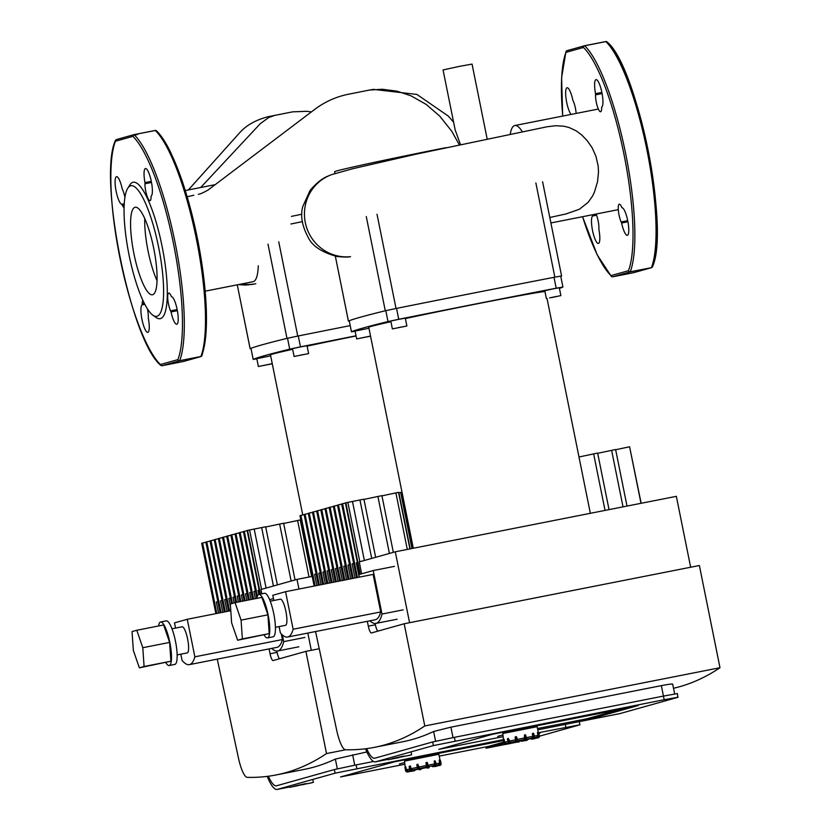 <?xml version="1.0" encoding="UTF-8"?>
<svg xmlns="http://www.w3.org/2000/svg" width="831" height="831" viewBox="0 0 831 831"><rect width="100%" height="100%" fill="white"/><g stroke="black" fill="none" stroke-linecap="round" stroke-linejoin="round"><path stroke-width="1.25" d="M410.556 771.23L407.315 771.874A1.475 1.444 -105.7 0 1 405.611 770.701L404.5 761.123L438.851 754.268L440.035 760.126M413.609 770.503L411.709 770.836A1.475 1.08 77.5 0 1 410.358 769.589L409.766 769.724L411.21 770.95A1.475 1.08 -102.5 0 1 409.86 769.693L409.112 766.462L409.704 766.327L410.867 769.485L410.161 765.86L409.704 766.327L410.483 766.172L411.002 768.706L412.353 769.963L414.305 769.599L414.098 770.399L407.803 771.937A1.475 1.413 82 0 1 407.626 771.957L410.992 770.971M409.205 766.431L409.88 769.703M420.361 768.696L418.44 769.402L417.463 768.073L418.419 769.413L420.372 768.696L419.136 769.267L417.816 764.229L419.551 768.436L420.299 768.332M417.9 764.219L416.809 764.811L417.463 768.073L418.419 769.413L419.364 769.277M427.082 767.709L425.898 767.574L426.428 765.507L425.919 762.972L426.438 762.858L426.656 766.213M433.076 766.566L432.213 766.369M436.036 764.884A1.111 0.758 -100.4 0 0 436.005 764.416L434.945 764.613A1.111 0.758 79.6 0 1 434.426 765.87L434.758 766.182A1.475 1.018 -100.4 0 0 435.465 764.51L434.478 760.936L435.33 761.154L435.995 764.416A1.475 1.018 79.6 0 1 435.288 766.078L436.109 764.395L435.112 760.853M432.432 766.66L435.299 766.078M432.13 766.005L433.844 765.611L434.54 763.949L434.229 760.999L434.945 764.613M436.067 765.309L438.529 764.8L439.62 763.055L439.152 760.147L440.139 760.334L440.814 763.596A1.475 1.413 82 0 1 439.703 765.33L436.826 765.922M435.953 765.715L439.485 765.361A1.475 1.413 -98 0 0 440.586 763.627L440.129 763.71A1.111 1.06 82 0 1 439.308 765.008L436.587 765.974M440.129 763.71L439.506 760.074M426.77 767.875L428.131 768.041M420.382 768.789L421.182 768.633L420.964 769.433L421.182 768.633M414.378 769.932L415.043 770.192L414.368 770.16M410.607 771.22L411.22 770.95A1.475 1.018 -100.4 0 0 411.999 771.22L412.529 771.116A1.475 1.018 79.6 0 1 412.477 771.126L411.657 770.898A1.111 0.758 79.6 0 1 411.449 770.908M405.757 766.899L405.123 767.397L405.757 766.899L406.432 769.766L408.146 770.939L410.161 770.545M279.465 658.775A7.396 1.693 78.8 0 1 277.107 652.366L270.044 653.768A7.396 1.693 -101.2 0 0 273.108 660.562A7.396 1.693 -101.2 0 0 273.139 660.552L305.901 651.359L326.51 753.561A2432.815 558.017 78.8 0 1 276.141 774.949L304.385 769.371A2432.815 558.017 -101.2 0 0 335.36 759.077L366.855 751.941M217.265 659.128L238.455 758.059A22.188 5.09 78.8 0 0 247.171 777.338A2432.815 558.017 78.8 0 0 276.141 774.949M270.044 653.768L269.067 648.907M305.901 651.359L319.229 648.731M345.8 749.749L326.51 753.561M311.646 576.496L300.24 519.957L283.672 523.447M300.292 520.196A93.924 1.662 168.6 0 0 300.552 520.196L311.895 576.444M228.587 611.128L214.19 539.714L218.397 538.758M214.232 539.932L210.014 540.888L224.349 611.969M225.294 611.782L210.949 540.628M226.198 599.265L224.671 599.691L227.04 611.439M210.066 541.095L205.849 542.061L220.111 612.8M221.056 612.613L206.774 541.802M222.022 600.439L220.495 600.865L222.801 612.27M205.891 542.269L201.684 543.235L215.873 613.642M216.818 613.455L202.608 542.975M217.857 601.613L216.33 602.039L218.563 613.112M230.53 606.9L228.837 598.528L230.364 598.091M234.134 602.922L233.012 597.354L234.539 596.928M238.352 602.018L237.178 596.18L238.705 595.754M242.59 601.177L241.354 595.017L242.87 594.581M246.828 600.346L245.519 593.843L247.046 593.417M251.066 599.504L249.684 592.669L251.211 592.243M255.304 598.673L253.86 591.506L255.387 591.07M261.838 593.812L260.965 589.501L296.999 579.384L312.207 576.392M229.533 610.941L215.115 539.454M231.485 603.67L218.356 538.55L222.573 537.584M232.42 603.41L219.28 538.291M235.672 602.548L222.531 537.377L226.738 536.421M236.606 602.361L223.456 537.117M239.91 601.706L226.697 536.203L230.914 535.247M240.845 601.519L227.621 535.943M244.137 600.875L230.862 535.039L235.08 534.073M245.083 600.688L231.797 534.78M248.376 600.034L235.038 533.866L239.245 532.91M309.018 577.015L297.612 520.476M249.321 599.847L235.962 533.606M252.614 599.203L239.203 532.692L243.421 531.736M295.057 579.934L283.631 523.229L265.691 526.989M291.13 581.035L279.632 524.018M253.559 599.016L240.138 532.432M259.116 590.02L258.026 590.332L258.846 594.394M247.139 530.656L243.379 531.528L256.852 598.362M257.392 596.17L244.304 531.269M259.947 594.175L247.108 530.479L261.661 527.571L273.441 586M266.086 588.068L254.213 529.15M277.367 584.899L265.65 526.781L261.661 527.571M261.547 589.345L249.57 529.949M277.107 652.366L276.837 651.057M296.999 579.384L298.952 589.044M307.823 633.056L311.303 650.289M260.425 594.082L247.565 530.344M486.166 748.201L486.332 748.17A40.677 9.328 78.8 0 1 486.166 748.201A40.677 9.328 -101.2 0 0 486.332 748.17L503.908 743.226L486.332 748.17L505.435 744.399L486.166 748.201A40.677 9.328 -101.2 0 1 486 748.232M540.036 733.087L538.841 733.42L540.036 733.087M340.513 776.933A40.677 9.328 -101.2 0 0 340.689 776.912A40.677 9.328 -101.2 0 0 340.845 776.871L394.559 761.788L503.326 740.328L394.559 761.788L340.845 776.871A40.677 9.328 78.8 0 1 340.689 776.912L404.655 764.291M521.307 741.262A40.677 9.328 -101.2 0 0 521.473 741.242A40.677 9.328 -101.2 0 0 521.639 741.2L527.155 740.296M527.592 739.528L528.921 739.154M539.392 736.214L579.913 724.798L579.269 721.63M538.644 732.682L579.913 724.798M356.842 768.55L356.115 764.925L334.363 769.558L335.09 773.183L503.243 739.663M335.09 773.183L277.294 789.408A40.677 9.328 78.8 0 1 277.128 789.45A40.677 9.328 78.8 0 1 267.218 776.383M268.371 776.227A36.98 8.487 -101.2 0 0 276.411 785.825A36.98 8.487 -101.2 0 0 276.557 785.783L334.363 769.558M356.115 764.925L373.545 761.487M503.679 742.114L488.399 746.404L439.225 756.106L488.399 746.404L503.679 742.114M433.657 754.351L503.378 740.598L433.657 754.351L425.379 756.667L433.657 754.351M399.42 763.959L404.313 762.588L399.42 763.959M133.334 650.372L132.046 631.581L136.783 630.262L142.797 647.713L144.085 666.504L139.359 667.823L133.334 650.372M142.797 647.713L169.628 642.415L163.614 624.964L136.783 630.262M169.628 642.415L170.926 661.206L144.085 666.504M170.926 661.206L139.359 667.823M158.596 625.951A22.188 5.09 78.8 0 1 160.612 621.983L166.262 620.871A22.188 5.09 78.8 0 1 175.549 641.646A22.188 5.09 78.8 0 1 174.853 664.395L169.202 665.517A22.188 5.09 78.8 0 1 165.826 662.608M160.612 621.983A22.188 5.09 78.8 0 1 169.898 642.758A22.188 5.09 78.8 0 1 169.202 665.517M171.975 628.787L182.103 626.782A13.317 3.054 78.8 0 1 187.671 639.257A13.317 3.054 78.8 0 1 187.255 652.906L177.128 654.901M175.559 628.08L174.5 622.866L187.276 619.282L194.849 656.822A71.591 16.423 78.8 0 1 189.375 664.634A71.591 16.423 78.8 0 1 182.072 660.416L180.815 654.174M230.789 610.692L187.276 619.282M281.273 633.856L282.426 639.548L194.849 656.822M282.426 639.548A71.591 16.423 78.8 0 1 276.941 647.359L189.375 664.634M282.353 634.915L283.703 641.636L304.894 637.46M269.628 599.639L273.451 598.569M283.703 641.636A75.289 17.264 78.8 0 1 277.658 650.985A75.289 17.264 78.8 0 1 271.695 648.388M251.004 348.625L250.152 348.708A512.634 9.048 -11.4 0 1 286.986 338.373L297.747 336.077A512.634 9.048 -11.4 0 1 350.204 325.617M621.495 206.711L621.962 207.75A14.054 3.22 78.8 0 1 627.8 221.098A14.054 3.22 78.8 0 1 627.332 235.329A14.054 3.22 78.8 0 1 621.619 223.009L621.141 221.981A10.356 2.379 78.8 0 1 618.409 210.97A10.356 2.379 78.8 0 1 619.313 204.187A10.356 2.379 78.8 0 1 621.495 206.711M627.935 221.763L621.619 223.009M596.087 214.034A10.356 2.379 78.8 0 1 598.912 228.224L598.881 229.398A14.054 3.22 78.8 0 1 598.372 243.462A14.054 3.22 78.8 0 1 592.576 230.717A14.054 3.22 78.8 0 1 592.742 215.956L592.773 214.782A10.356 2.379 78.8 0 1 592.773 214.689M596.565 215.198L592.742 215.956M571.053 114.429A14.054 3.22 78.8 0 1 566.171 99.346A14.054 3.22 78.8 0 1 567.095 87.754A14.054 3.22 78.8 0 1 572.808 100.073L573.276 101.112A10.356 2.379 78.8 0 1 576.122 113.432M595.547 93.695A14.054 3.22 78.8 0 1 596.056 79.62A14.054 3.22 78.8 0 1 601.852 92.366A14.054 3.22 78.8 0 1 601.675 107.137L601.654 108.31A10.356 2.379 78.8 0 1 600.584 111.749A10.356 2.379 78.8 0 1 597.219 105.984A10.356 2.379 78.8 0 1 595.515 94.869L595.547 93.695L601.862 92.449M566.223 51.179A1.475 1.35 20.8 0 0 565.953 52.374L583.455 47.46A1.475 1.371 -46.2 0 1 584.692 45.778L605.882 41.602A1.475 1.371 -46.2 0 1 607.077 41.934A1.475 1.475 0 0 0 605.768 41.55A1.475 1.444 -105.7 0 1 606.62 41.654M607.077 41.934C637.117 65.867 670.077 229.595 652.449 266.782A1.475 1.35 -159.2 0 1 651.452 267.592A122.022 27.984 -101.2 0 0 646.84 149.497A122.022 27.984 -101.2 0 0 605.882 41.602L584.588 45.726M582.593 216.704A120.547 27.652 -101.2 0 0 610.972 275.622A1.475 1.444 74.3 0 0 612.676 276.796L630.168 271.882L651.359 267.707L630.262 271.768A1.475 1.35 -159.2 0 1 628.465 270.709L610.972 275.622A1.475 1.371 133.8 0 0 611.813 276.692M144.978 182.591A14.054 3.22 78.8 0 1 145.487 168.527A14.054 3.22 78.8 0 1 151.284 181.262A14.054 3.22 78.8 0 1 151.117 196.033L151.086 197.207A10.356 2.379 78.8 0 1 150.027 200.645A10.356 2.379 78.8 0 1 146.661 194.88A10.356 2.379 78.8 0 1 144.958 183.765L144.978 182.591L151.304 181.345M124.099 207.719A10.356 2.379 78.8 0 1 122.365 205.267L121.897 204.239A14.054 3.22 78.8 0 1 116.06 190.891A14.054 3.22 78.8 0 1 116.537 176.66A14.054 3.22 78.8 0 1 122.24 188.98L122.718 190.008A10.356 2.379 78.8 0 1 124.92 197.446M121.897 204.239L124.266 203.772M144.791 304.343L142.184 304.852L142.205 303.679A10.356 2.379 78.8 0 1 142.89 300.479M147.378 308.852A10.356 2.379 78.8 0 1 148.344 317.12L148.313 318.294A14.054 3.22 78.8 0 1 147.814 332.358A14.054 3.22 78.8 0 1 142.008 319.623A14.054 3.22 78.8 0 1 142.184 304.852M171.051 311.916L170.584 310.877A10.356 2.379 78.8 0 1 167.852 299.866A10.356 2.379 78.8 0 1 168.755 293.083A10.356 2.379 78.8 0 1 170.937 295.618L171.404 296.646A14.054 3.22 78.8 0 1 177.242 309.994A14.054 3.22 78.8 0 1 176.764 324.235A14.054 3.22 78.8 0 1 171.051 311.916L177.367 310.669M127.777 188.232L129.885 184.887A69.513 15.945 78.8 0 1 132.908 182.311A69.513 15.945 78.8 0 1 163.676 254.857A69.513 15.945 78.8 0 1 156.041 317.452L152.821 315.157A66.563 15.27 78.8 0 1 128.847 253.954A66.563 15.27 78.8 0 1 127.777 188.232A66.563 15.27 78.8 0 1 130.675 185.77A66.563 15.27 78.8 0 1 160.123 255.221A66.563 15.27 78.8 0 1 152.821 315.157M201.642 356.073A1.475 1.444 -105.7 0 1 200.905 356.582A1.475 1.475 0 0 0 201.891 355.678A1.475 1.35 -159.2 0 1 200.884 356.489L179.704 360.675A1.475 1.35 -159.2 0 1 177.907 359.615L160.404 364.529A1.475 1.371 133.8 0 0 161.256 365.598M115.665 140.075A1.475 1.35 20.8 0 0 115.395 141.27L132.887 136.357A1.475 1.371 -46.2 0 1 134.134 134.684A122.022 27.984 78.8 0 1 175.092 242.579A122.022 27.984 78.8 0 1 179.704 360.675L179.61 360.779A1.475 1.444 -105.7 0 1 177.907 359.615A120.547 27.652 78.8 0 0 173.347 242.943A120.547 27.652 78.8 0 0 132.887 136.357A1.475 1.444 -105.7 0 1 134.009 134.632L155.324 130.498A1.475 1.371 -46.2 0 1 156.508 130.831A1.475 1.475 0 0 0 155.2 130.457A1.475 1.444 -105.7 0 1 156.051 130.55M157.017 280.691A44.594 10.232 78.8 0 1 144.75 218.522M135.006 207.293A44.594 10.232 78.8 0 1 135.193 207.251A44.594 10.232 78.8 0 1 153.86 249.02A44.594 10.232 78.8 0 1 152.457 294.756A44.594 10.232 78.8 0 1 133.864 253.382A44.594 10.232 78.8 0 1 135.006 207.293M261.63 365.879L269.639 364.227L261.63 365.879M272.267 363.77L258.379 366.513L272.246 363.666M258.379 366.513L256.81 358.691L270.667 355.834M300.136 355.201L305.424 354.224L300.136 355.201M308.415 353.632L294.101 356.489L308.415 353.632M294.101 356.489L292.522 348.656L299.742 347.067L307.023 345.738L308.602 353.559M302.754 514.981L270.47 354.858A90.226 1.589 -11.4 0 1 292.647 349.3M307.106 346.143A90.226 1.589 -11.4 0 1 356.063 335.973M256.831 358.826L253.206 359.397A504.407 8.902 -11.4 0 1 289.728 349.145L300.469 346.859A504.407 8.902 -11.4 0 1 356.032 335.786M305.808 783.602L293.748 786.24L305.808 783.602M313.007 780.475L313.308 781.94M298.204 785.586L289.801 787.331L298.184 785.513M303.097 784.568L303.772 784.63M290.445 787.3L289.801 787.331M296.927 785.69L311.677 782.833L296.906 785.627M310.711 782.958L313.37 782.387L310.711 782.958M137.603 134.445L133.105 135.411M487.153 138.933L472.06 64.091L459.19 66.418L443.058 69.939L455.18 130.02L460.488 144.552M446.06 147.638A92.958 1.641 168.6 0 0 334.602 171.747L334.955 173.544M193.8 195.233L187.214 196.77M205.184 291.162L253.04 281.719A51.283 11.759 -101.2 0 0 258.285 265.785M510.255 134.165A51.283 11.759 78.8 0 1 514.825 125.523A51.283 11.759 78.8 0 1 522.315 131.745M566.098 213.931L579.456 209.215L588.14 202.338L592.503 196.147L594.477 192.065L597.52 181.729L598.507 172.183L598.185 166.169L595.952 156.249L592.139 147.783L587.299 140.782L581.731 134.986L576.33 130.924L569.1 127.517L563.667 126.187L555.659 125.72L547.037 126.779M302.318 221.638L290.923 223.996M241.665 283.963A42.381 41.238 74.3 0 0 255.782 283.735M547.182 126.748L415.344 154.327L352.209 168.849L331.933 174.541A42.381 41.238 74.3 0 0 328.297 176.016A42.381 41.238 74.3 0 0 306.005 225.544A42.381 41.238 74.3 0 0 350.526 256.665C348.386 257.226 343.868 257.163 336.95 256.499C321.929 252.312 312.456 246.132 308.509 237.967C302.11 226.292 300.199 215.831 302.764 206.607L310.046 190.476C316.611 182.81 322.688 177.99 328.297 176.016M275.57 115.125L268.797 117.483L260.383 123.57L200.676 187.515M459.294 144.802L451.835 131.35L439.724 116.091L426.137 104.384L410.992 95.814L396.948 91.15L382.333 89.26L369.421 90.06L348.594 94.204C336.69 96.583 325.804 101.351 315.915 108.497L208.197 189.935C203.128 192.823 199.835 194.257 198.297 194.246L198.297 194.246M291.421 216.382L301.85 214.221M508.832 743.641L505.601 744.285A1.475 1.444 -105.7 0 1 503.898 743.111L502.786 733.524L537.127 726.678L538.322 732.537M512.55 742.395L510.161 742.831L511.865 742.924M508.884 743.631L509.486 743.361A1.475 1.08 -102.5 0 1 508.146 742.104L507.388 738.863L507.98 738.728L508.634 741.99L509.154 741.886L508.167 738.323L510.629 742.363L512.478 742.031M507.481 738.842L508.156 742.114M515.106 737.222L515.76 740.483L516.695 741.813L517.651 741.688L516.716 741.813L517.412 741.668L516.695 740.276L515.75 740.483L516.716 741.813L515.106 737.211L516.041 737.014L517.152 740.192L516.041 737.014L516.602 736.92L517.827 740.847L518.575 740.743L517.63 741.688M516.176 736.63L515.085 737.222L515.75 740.483M524.912 739.777L524.164 739.985L524.6 740.276L526.044 739.933L524.714 735.269L525.265 734.781L526.324 739.497L524.174 739.985L524.558 734.926L524.943 738.624M533.595 738.489L530.812 739.081L530.303 738.427L532.12 738.021L532.827 736.349L532.307 733.815L533.398 733.254M530.708 739.071L533.045 738.582A1.475 1.018 -100.4 0 0 533.741 736.92L533.232 737.024A1.111 0.758 79.6 0 1 532.702 738.271L533.575 738.489A1.475 1.018 79.6 0 0 534.271 736.817L533.72 733.544L534.271 736.817A1.111 0.758 -100.4 0 1 534.312 737.294M533.232 737.024L532.744 733.347M539.07 735.996L538.415 736.121A1.111 1.06 82 0 1 537.595 737.419L537.771 737.762A1.475 1.413 -98 0 0 538.862 736.027L538.021 732.443L539.08 736.006A1.475 1.413 82 0 1 537.979 737.741L535.102 738.333M534.208 738.021L537.979 737.741L534.863 738.385M534.343 737.71L536.805 737.201L537.906 735.466L537.439 732.547L538.415 736.121M518.658 741.19L519.458 741.044L519.271 741.834L519.458 741.044M512.654 742.343L513.319 742.602L512.644 742.571M505.757 744.254L509.268 743.371M504.033 739.299L503.399 739.808L504.043 739.299L504.718 742.176L506.422 743.35L508.447 742.945M377.741 631.186A7.396 1.693 78.8 0 1 375.383 624.777L368.32 626.169A7.396 1.693 -101.2 0 0 371.395 632.962L404.178 623.759L424.786 725.962A2432.815 558.017 78.8 0 1 374.417 747.349L402.671 741.782A2432.815 558.017 -101.2 0 0 433.637 731.488L450.911 727.156L661.362 685.637C669.765 684.048 673.422 683.633 672.341 684.391M315.551 631.539L336.742 730.47A22.188 5.09 78.8 0 0 345.447 749.739A2432.815 558.017 78.8 0 0 374.417 747.349M368.32 626.169L367.344 621.318M404.178 623.759L699.38 565.516L719.989 667.719L424.786 725.962M673.525 688.276A2432.815 558.017 -101.2 0 0 719.989 667.719M409.922 548.907L398.527 492.357L381.948 495.847M398.568 492.596A93.924 1.662 168.6 0 0 398.838 492.596L410.182 548.855M411.968 548.502L400.667 492.43A93.924 1.662 168.6 0 0 401.404 492.336L412.695 548.356M326.863 583.539L312.466 512.125L316.684 511.169M312.508 512.332L308.301 513.298L322.625 584.37M323.571 584.183L309.225 513.039M324.474 571.676L322.947 572.102L325.316 583.84M308.343 513.506L304.125 514.472L318.398 585.211M319.333 585.024L305.06 514.202M320.309 572.85L318.782 573.276L321.078 584.681M304.167 514.68L299.96 515.635L314.16 586.042M315.094 585.855L300.884 515.376M316.133 574.013L314.606 574.439L316.84 585.512M609.04 509.621L597.634 453.072L578.978 456.988M605.041 510.411L593.635 453.861M329.554 583.009L327.123 570.928L328.64 570.502M333.792 582.167L331.289 569.765L332.815 569.328M338.03 581.336L335.454 568.591L336.981 568.165M342.268 580.495L339.63 567.417L341.157 566.991M346.506 579.664L343.795 566.254L345.322 565.818M350.744 578.823L347.971 565.08L349.498 564.654M354.972 577.992L352.136 563.906L353.663 563.48M361.641 573.806L359.241 561.912L395.286 551.794L676.351 496.336L690.654 567.241M627.01 506.069L615.615 449.529L597.676 453.29M623.021 506.858L611.616 450.319M640.992 503.316L629.597 446.766L615.657 449.737M641.148 503.285L629.597 446.766M327.809 583.352L313.391 511.865M331.102 582.697L316.642 510.951L320.849 509.995M332.047 582.521L317.567 510.691M335.34 581.866L320.808 509.787L325.014 508.821M402.048 492.419L401.446 492.544M336.285 581.679L321.732 509.528M339.578 581.025L324.973 508.614L329.19 507.658M400.667 492.43L398.88 492.804M340.523 580.848L325.908 508.354M343.816 580.194L329.149 507.44L333.356 506.484M344.761 580.007L330.073 507.18M348.054 579.352L333.314 506.276L337.531 505.31M407.294 549.426L395.888 492.876M348.999 579.176L334.239 506.017M352.292 578.521L337.49 505.103L341.697 504.147M393.343 552.345L381.907 495.64L363.978 499.4M389.407 553.446L377.918 496.429M353.227 578.334L338.414 504.843M357.392 562.431L356.302 562.732L359.21 577.15M345.426 503.067L341.655 503.929L356.53 577.69M357.465 577.503L342.58 503.669M359.792 574.325L345.384 502.88L359.937 499.971L371.717 558.411M364.373 560.478L352.489 501.56M375.654 557.31L363.926 499.182L359.937 499.971M359.823 561.746L347.846 502.36M375.383 624.777L375.124 623.468M395.286 551.794L409.579 622.699M360.259 574.19L345.852 502.755M584.276 720.643A40.677 9.328 -101.2 0 0 584.442 720.612L537.761 729.826L584.608 720.57A40.677 9.328 78.8 0 1 584.442 720.612A40.677 9.328 -101.2 0 0 584.608 720.57L638.312 705.498L584.608 720.57L619.916 713.6L677.722 697.375L677.462 693.584L663.429 696.087L664.166 699.712L678.189 697.209M438.799 749.344A40.677 9.328 -101.2 0 0 438.965 749.313A40.677 9.328 -101.2 0 0 439.132 749.282L492.835 734.199L638.312 705.498L492.835 734.199L439.132 749.282A40.677 9.328 78.8 0 1 438.965 749.313L502.942 736.692M455.128 740.961L454.391 737.336L432.639 741.969L433.377 745.594L664.166 699.712M433.377 745.594L375.57 761.819A40.677 9.328 78.8 0 1 375.404 761.861A40.677 9.328 78.8 0 1 365.505 748.783M366.648 748.638A36.98 8.487 -101.2 0 0 374.688 758.225A36.98 8.487 -101.2 0 0 374.843 758.194L432.639 741.969M454.391 737.336L663.429 696.087L661.362 685.637M620.913 709.196L586.686 718.815L537.501 728.517L586.686 718.815L620.913 709.196L531.933 726.761L620.913 709.196M497.696 736.37L502.599 734.999L497.696 736.37M523.665 729.078L531.933 726.761L523.665 729.078M231.62 622.783L230.332 603.992L235.059 602.662L241.073 620.123L242.361 638.904L237.635 640.234L231.62 622.783M241.073 620.123L267.914 614.826L261.89 597.375L235.059 602.662M267.914 614.826L269.202 633.617L242.361 638.904M269.202 633.617L237.635 640.234M256.872 598.362A22.188 5.09 78.8 0 1 258.888 594.383L264.538 593.272A22.188 5.09 78.8 0 1 273.825 614.057A22.188 5.09 78.8 0 1 273.129 636.806L267.478 637.917A22.188 5.09 78.8 0 1 264.102 635.009M258.888 594.383A22.188 5.09 78.8 0 1 268.174 615.169A22.188 5.09 78.8 0 1 267.478 637.917M270.252 601.187L280.379 599.193A13.317 3.054 78.8 0 1 285.947 611.658A13.317 3.054 78.8 0 1 285.532 625.317L275.404 627.312M273.835 600.481L272.786 595.276L285.563 591.693L293.125 629.233A71.591 16.423 78.8 0 1 287.651 637.045A71.591 16.423 78.8 0 1 280.348 632.817L279.091 626.584M293.125 629.233L380.702 611.948L373.129 574.408L285.563 591.693M380.702 611.948A71.591 16.423 78.8 0 1 375.217 619.76L287.651 637.045M359.314 577.14L358.805 574.605L373.223 570.554L394.403 566.378M373.223 570.554L381.99 614.047L403.17 609.861M381.99 614.047A75.289 17.264 78.8 0 1 375.934 623.395A75.289 17.264 78.8 0 1 369.972 620.799M349.28 321.036L348.428 321.119A512.634 9.048 -11.4 0 1 385.272 310.773L396.034 308.488A512.634 9.048 -11.4 0 1 554.859 277.149L561.569 275.985A512.634 9.048 -11.4 0 1 560.769 276.349M556.687 296.48L549.623 297.882L556.666 296.397M359.906 338.29L367.915 336.628L359.906 338.29M370.543 336.181L356.665 338.923L370.522 336.077M356.665 338.923L355.086 331.091L368.943 328.245M551.992 297.508L560.873 295.587L551.992 297.508M546.372 298.506L544.793 290.684L552.023 289.095L559.294 287.755L560.873 295.587M398.413 327.601L403.71 326.625L398.413 327.601M406.691 326.043L392.377 328.899L406.691 326.043M392.377 328.899L390.799 321.067L398.028 319.478L405.299 318.148L406.878 325.97M413.308 548.242L368.746 327.258A90.226 1.589 -11.4 0 1 390.934 321.711M405.383 318.553A90.226 1.589 -11.4 0 1 544.97 291.536M355.117 331.237L351.482 331.808A504.407 8.902 -11.4 0 1 388.004 321.555L398.745 319.27A504.407 8.902 -11.4 0 1 556.199 288.201L562.899 287.048A504.407 8.902 -11.4 0 1 559.419 288.388M404.095 756.013L392.024 758.651L404.095 756.013M411.293 752.886L411.584 754.351M398.984 757.633L391.152 759.15L398.766 757.643M396.48 757.997L388.077 759.742L396.47 757.924M401.373 756.979L402.048 757.041M388.731 759.711L388.077 759.742M395.203 758.101L409.963 755.244L395.192 758.038M408.987 755.358L411.657 754.797L408.987 755.358M411.885 770.42A1.111 0.81 -102.5 0 1 410.867 769.485M417.723 768.021L417.069 764.759L417.764 764.613L418.419 767.875L417.723 768.021M416.83 764.811L417.484 768.073M419.406 768.831L418.866 767.782M426.635 767.366L425.888 767.574L426.324 767.865L427.695 767.543M427.414 762.671L428.069 765.933L427.425 762.671L426.199 762.536M426.324 767.865L427.768 767.522L426.438 762.858L427.144 762.713L428.079 765.933L427.788 767.512L428.069 765.933M434.426 765.87L432.13 765.995M436.005 764.406L435.351 761.154M440.139 760.334L440.586 763.627L440.15 760.334L439.526 760.064M439.308 765.008L436.119 765.299M439.994 765.413A1.475 1.444 -105.7 0 1 439.807 765.465L439.973 765.424A1.475 1.444 74.3 0 0 441.084 763.689L440.929 763.741M440.181 760.469L441.095 763.689L440.43 760.427M440.004 765.226L436.628 766.099M436.254 766.016L436.078 766.348A1.475 1.08 77.5 0 0 436.524 766.099L435.579 766.452A1.475 1.08 -102.5 0 1 435.579 766.452L435.569 766.462M436.098 765.953L434.613 766.234M435.631 766.442A1.475 1.08 -102.5 0 1 435.61 766.452L432.764 766.629M429.128 767.46L429.232 766.327M419.821 769.184L420.257 769.568L419.094 769.485L420.226 769.641M420.901 768.685L420.247 769.049M412.581 770.701L411.657 770.898M410.545 770.846L407.585 771.968A1.475 1.413 -98 0 1 407.502 771.978L407.585 771.968M406.743 771.874A1.475 1.413 -98 0 0 407.502 771.978L406.723 771.864M409.621 769.007L406.432 769.766M417.318 767.356L411.002 768.706M426.428 765.507L418.834 767.044M434.54 763.949L427.934 765.216M439.62 763.055L435.963 763.689M418.035 769.298L414.981 769.89L418.035 769.298M425.95 767.719L421.192 768.675L425.95 767.719M436.098 765.206L438.529 764.8M428.173 766.701L433.844 765.611M419.551 768.436L426.396 767.055M412.353 769.963L417.702 768.82M410.68 770.908L407.481 771.833A1.475 1.444 74.3 0 1 405.777 770.659L405.923 767.231M405.403 766.961L405.601 770.711L407.481 771.833M407.491 771.448A1.111 1.08 -105.7 0 1 406.214 770.566M408.146 770.939L410.099 770.462M354.744 765.195L352.635 754.756M335.36 759.077L337.334 768.841M517.381 742.041L513.278 742.852L517.37 742.041M277.294 789.408L289.51 786.999L277.128 789.45M340.689 776.912L404.655 764.281M565.298 724.393L565.88 727.302M250.152 348.708L237.271 284.836L250.131 348.729M267.987 244.137L286.986 338.373M297.747 336.077L278.749 241.842M621.141 221.981L627.717 220.682M592.773 214.782L596.128 214.118M652.48 265.972A120.547 27.652 -101.2 0 0 647.92 149.31A120.547 27.652 -101.2 0 0 607.461 42.724M595.515 94.869L602.08 93.571M583.455 47.46A1.475 1.444 -105.7 0 1 584.577 45.736L584.692 45.778A122.022 27.984 -101.2 0 1 625.65 153.673A122.022 27.984 -101.2 0 1 630.262 271.768L630.168 271.882A1.475 1.444 -105.7 0 1 628.465 270.709A120.547 27.652 -101.2 0 0 623.915 154.047A120.547 27.652 -101.2 0 0 583.455 47.46M567.074 50.649A1.475 1.444 74.3 0 0 565.953 52.374A120.547 27.652 -101.2 0 0 562.732 116.07M652.21 267.166A1.475 1.444 -105.7 0 1 651.359 267.707L633.866 272.62A1.475 1.444 74.3 0 0 634.074 272.558M633.845 272.62L612.676 276.796L633.856 272.62A1.475 1.475 0 0 0 633.97 272.589L651.462 267.675A1.475 1.475 0 0 0 652.449 266.782M151.522 182.467L144.958 183.765M124.203 204.914L122.365 205.267M144.241 303.273L142.205 303.679M162.107 365.702L183.298 361.516L162.107 365.692A1.475 1.444 74.3 0 1 160.404 364.529A120.547 27.652 78.8 0 1 119.944 257.942A120.547 27.652 78.8 0 1 115.395 141.27A1.475 1.444 74.3 0 1 116.402 139.577A1.475 1.475 0 0 0 115.426 140.47C97.788 177.657 130.758 341.385 160.799 365.318A1.475 1.475 0 0 0 162.107 365.702L179.61 360.779L200.801 356.603L183.298 361.516A1.475 1.444 74.3 0 0 183.516 361.454M177.159 309.579L170.584 310.877M183.287 361.516A1.475 1.475 0 0 0 183.402 361.495L200.905 356.582A1.475 1.444 -105.7 0 1 200.801 356.603L200.884 356.489A122.022 27.984 78.8 0 0 196.272 238.393A122.022 27.984 78.8 0 0 155.324 130.498L134.02 134.632A1.475 1.475 0 0 0 133.905 134.664L116.402 139.577A1.475 1.444 74.3 0 1 116.517 139.546M156.903 131.62A120.547 27.652 78.8 0 1 197.363 238.206A120.547 27.652 78.8 0 1 201.912 354.879M253.206 359.397L250.972 348.345L253.185 359.418M287.526 338.238L289.728 349.145M300.469 346.859L298.267 335.973M509.195 743.703L506.079 744.347L509.985 743.246A1.475 1.08 77.5 0 1 508.634 741.99L508.042 742.125L509.496 743.361A1.475 1.018 -100.4 0 0 510.276 743.62L510.805 743.527A1.475 1.018 79.6 0 1 510.753 743.537M510.161 742.831A1.111 0.81 -102.5 0 1 509.154 741.886M517.682 741.231L517.152 740.192M525.701 735.071L526.355 738.343L525.691 735.082L524.538 734.936M534.271 736.817L533.741 736.92L533.087 733.659L533.616 733.555M532.702 738.271L530.479 738.769M531.352 738.977L533.575 738.489L534.385 736.806L533.731 733.544L532.775 733.347M537.595 737.419L534.395 737.699M538.27 737.824A1.475 1.444 -105.7 0 1 538.083 737.876L534.603 738.416L538.249 737.824A1.475 1.444 74.3 0 0 539.371 736.1L539.205 736.141M538.457 732.88L539.381 736.1L538.706 732.838M538.28 737.637L534.904 738.499M531.975 739.195L534.354 738.759L531.975 739.195M534.375 738.364L532.9 738.634M533.918 738.852A1.475 1.08 -102.5 0 1 533.855 738.863L534.842 738.51M527.405 739.86L526.418 740.442L527.134 740.296L527.519 738.728M525.971 739.954L524.6 740.276M518.097 741.595L518.544 741.979L517.381 741.886L518.502 742.041M519.178 741.086L518.523 741.46M517.786 742.187L516.903 740.878M510.857 743.101L513.039 743.028L513.246 742.239M505.019 744.275A1.475 1.413 -98 0 0 505.871 744.379L506.079 744.347A1.475 1.413 82 0 1 505.902 744.368M507.897 741.418L504.718 742.176M515.604 739.767L509.278 741.117M524.704 737.918L517.111 739.455M532.827 736.349L526.22 737.616M537.906 735.466L534.24 736.089M516.311 741.709L513.257 742.291L516.311 741.709M524.226 740.13L519.468 741.086L524.226 740.13M534.375 737.616L536.805 737.201M526.449 739.112L532.12 738.021M517.827 740.847L524.673 739.455M510.629 742.363L515.978 741.231M508.967 743.309L505.767 743.849A1.111 1.08 -105.7 0 1 504.49 742.976L504.199 739.642M503.222 739.85L504.053 743.07L503.679 739.372M503.887 743.111L505.767 744.233A1.475 1.444 74.3 0 1 504.053 743.07L504.49 742.976M508.821 743.246L505.767 743.849M506.422 743.35L508.375 742.872M453.02 737.606L450.911 727.156M433.637 731.488L435.61 741.252M375.57 761.819L387.797 759.409L375.404 761.861M438.965 749.313L502.932 736.692M348.428 321.119L335.163 255.314L348.407 321.14M366.274 216.548L385.272 310.773M396.034 308.488L377.025 214.253M535.86 182.913L554.859 277.149M351.482 331.808L349.249 320.756L351.461 331.829M385.802 310.649L388.004 321.555M554.007 277.315L556.199 288.201M398.745 319.27L396.553 308.384M413.589 770.514L414.305 769.599M417.1 764.375L417.785 764.24M419.395 769.267L420.081 769.132M426.282 762.515L426.989 762.38M432.027 766.016L433.055 766.577M440.814 763.596L439.703 765.33M441.095 763.689L439.807 765.465M420.257 769.631L421.255 768.997M418.627 768.467L419.52 769.776M412.529 771.116L414.762 770.628L414.97 769.828M411.2 771.023L412.498 771.126M407.803 771.937L410.919 771.293M428.162 768.031L428.858 767.886M404.946 767.449L405.601 770.711M407.315 771.874L410.493 771.251M277.658 650.985L298.848 646.798M605.768 41.55L584.577 45.736A1.475 1.475 0 0 0 584.463 45.757L566.971 50.67A1.475 1.475 0 0 0 565.984 51.574L561.611 77.636L562.691 116.08M582.541 216.714L597.24 254.94L611.356 276.411A1.475 1.475 0 0 0 612.665 276.796M155.2 130.457L134.02 134.632M201.891 355.678C209.121 332.213 207.781 293.8 197.84 240.439L182.425 181.594L170.635 152.312C165.816 142.444 161.11 135.287 156.508 130.831M185.334 190.538L215.302 184.627M598.33 109.048L514.825 125.523M618.295 209.651L550.901 222.957M566.212 213.91L549.8 217.483M311.282 111.905L306.826 111.302L292.668 111.842L268.091 116.714C255.584 119.996 246.018 125.439 239.39 133.074L188.367 189.935M453.601 122.188L448.241 116.039L416.892 94.433L373.41 89.384L368.497 90.215M253.445 284.275L245.114 285.085L238.59 284.576M511.886 742.914L512.592 742.01M515.376 736.785L516.072 736.64M517.671 741.678L518.367 741.532M524.558 734.926L525.265 734.781M525.337 740.13L526.075 739.922L526.355 738.333M530.303 738.427L531.341 738.988M537.979 737.741L539.09 735.996L538.436 732.734M539.381 736.1L538.083 737.876M531.04 739.039L533.855 738.863M518.534 742.041L519.531 741.397M509.486 743.433L510.785 743.527M506.079 744.347L504.999 744.275M505.601 744.285L508.78 743.662M674.668 693.968L672.684 684.121M584.442 720.612L619.749 713.642M375.934 623.395L397.125 619.209M542.591 181.74L561.59 275.975M547.016 298.433L590.342 513.309M560.717 276.069L562.919 287.027"/></g></svg>

